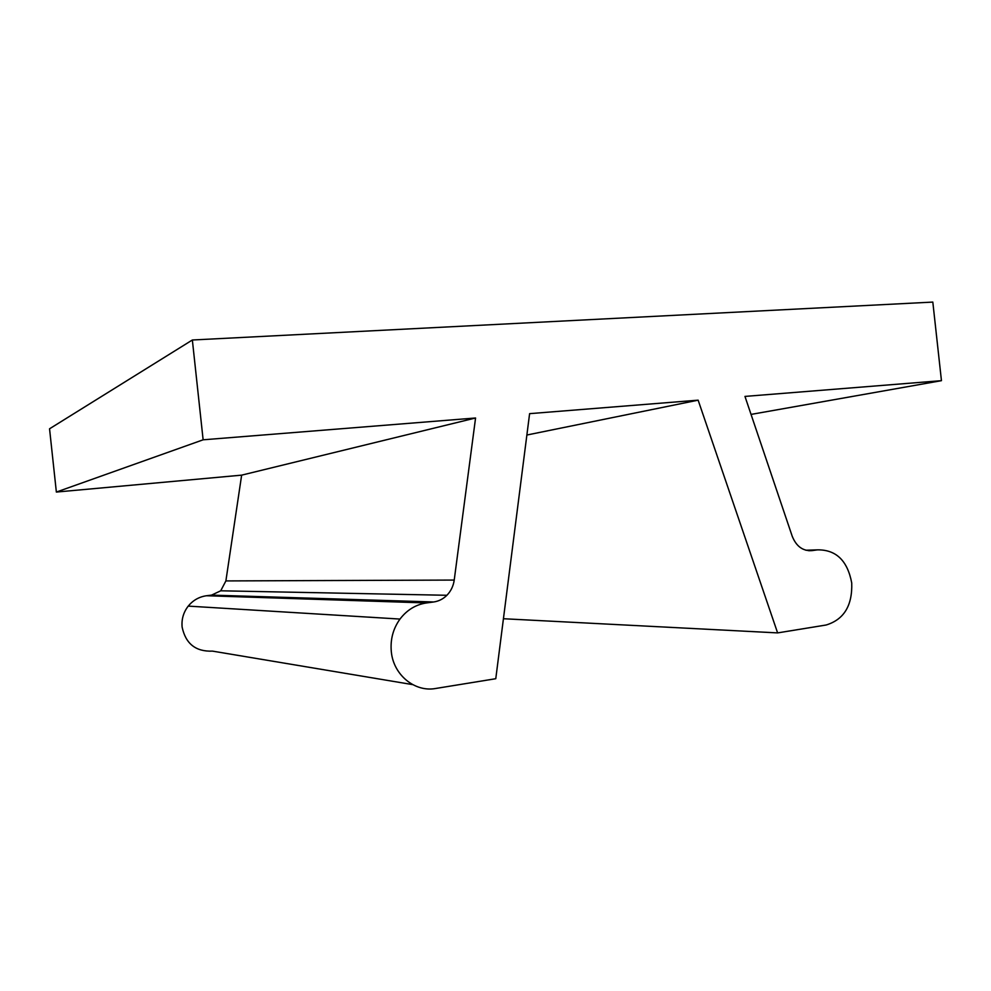 <?xml version="1.0" encoding="UTF-8"?>
<svg xmlns="http://www.w3.org/2000/svg" width="991" height="991" viewBox="0 0 991 991"><rect width="100%" height="100%" fill="white"/><g stroke="black" fill="none" stroke-linecap="round" stroke-linejoin="round"><path stroke-width="1.49" d="M751.042 414.411L941.45 380.668L744.959 396.412L792.193 536.181C796.256 546.338 802.821 551.157 811.864 550.624L817.525 549.856C836.119 549.646 847.528 560.683 851.727 582.968C852.495 605.563 843.948 619.586 826.11 625.011L777.613 632.902L698.135 400.166L529.603 413.656L495.773 678.711L435.718 688.472C414.82 692.412 393.377 674.896 391.309 651.644C390.206 639.567 393.093 628.703 399.992 619.065C406.979 609.936 415.799 604.572 426.44 602.949L206.524 595.74C199.166 596.78 193.072 600.236 188.228 606.108L399.992 619.065M412.677 684.62L212.508 651.124C195.784 651.793 185.651 643.778 182.121 627.08C181.415 619.301 183.446 612.314 188.228 606.108M526.878 435.024L698.135 400.166M941.45 380.668L932.816 302.082L192.353 340L203.13 439.806L475.569 417.991L454.225 580.069C453.37 586.04 450.93 591.107 446.904 595.281C443.163 598.998 438.765 601.227 433.724 601.971L426.44 602.949M503.428 618.731L777.613 632.902M475.569 417.991L241.643 475.147L225.886 580.924L220.72 590.797L211.554 595.12L206.524 595.74M241.643 475.147L56.363 492.056L203.13 439.806M56.363 492.056L49.55 428.793L192.353 340M817.525 549.856L805.856 550.228M433.724 601.971L211.554 595.12M454.225 580.069L225.886 580.924M811.864 550.624L808.755 550.723M220.72 590.797L446.904 595.281"/></g></svg>
